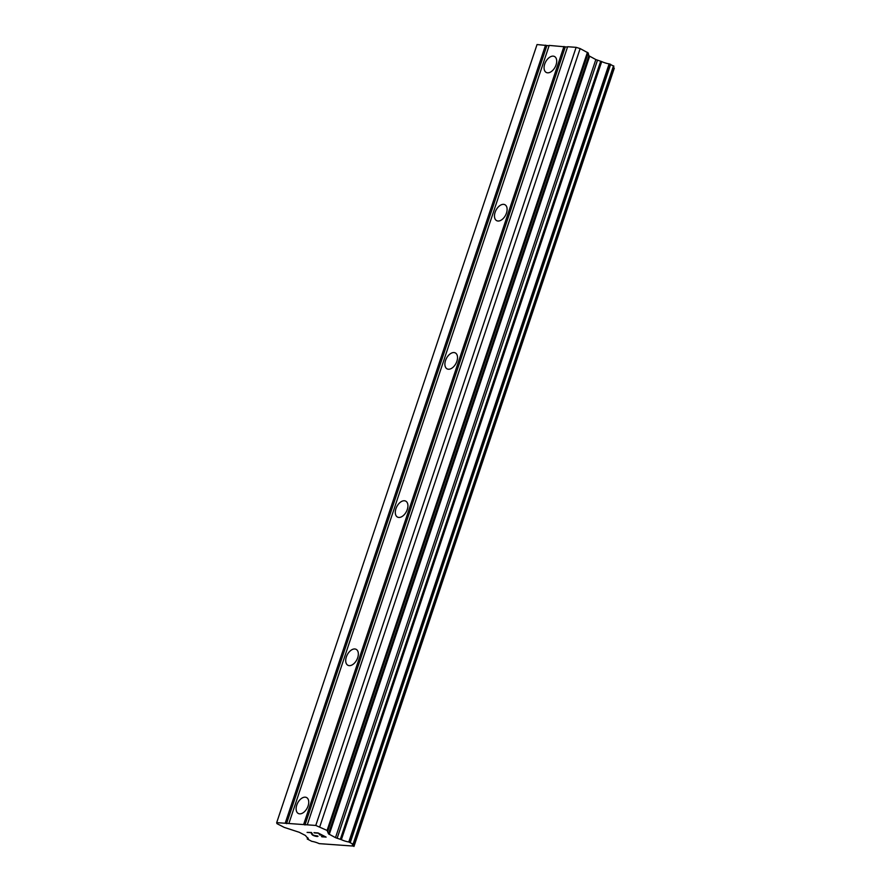 <?xml version="1.0" encoding="UTF-8"?>
<svg xmlns="http://www.w3.org/2000/svg" width="891" height="891" viewBox="0 0 891 891"><rect width="100%" height="100%" fill="white"/><g stroke="black" fill="none" stroke-linecap="round" stroke-linejoin="round"><path stroke-width="1.34" d="M556.062 64.876A8.977 5.402 117.3 0 1 546.261 72.449A8.977 5.402 117.3 0 1 544.713 64.074A8.977 5.402 117.3 0 1 554.503 56.501A8.977 5.402 117.3 0 1 556.062 64.876M506.467 213.094A8.977 5.402 117.3 0 1 496.677 220.656A8.977 5.402 117.3 0 1 495.118 212.281A8.977 5.402 117.3 0 1 504.919 204.718A8.977 5.402 117.3 0 1 506.467 213.094M456.883 361.3A8.977 5.402 117.3 0 1 447.082 368.863A8.977 5.402 117.3 0 1 445.533 360.487A8.977 5.402 117.3 0 1 455.323 352.925A8.977 5.402 117.3 0 1 456.883 361.3M407.287 509.507A8.977 5.402 117.3 0 1 397.497 517.07A8.977 5.402 117.3 0 1 395.938 508.694A8.977 5.402 117.3 0 1 405.739 501.132A8.977 5.402 117.3 0 1 407.287 509.507M357.703 657.714A8.977 5.402 117.3 0 1 347.902 665.276A8.977 5.402 117.3 0 1 346.354 656.901A8.977 5.402 117.3 0 1 356.144 649.339A8.977 5.402 117.3 0 1 357.703 657.714M308.108 805.921A8.977 5.402 117.3 0 1 298.318 813.483A8.977 5.402 117.3 0 1 296.759 805.108A8.977 5.402 117.3 0 1 306.56 797.545A8.977 5.402 117.3 0 1 308.108 805.921M325.104 836.794L321.896 835.112L325.115 836.772L321.963 836.805L326.084 837.083L321.473 836.538M321.896 835.134L319.88 834.99L321.896 835.112M319.346 834.711L321.361 834.834L318.143 833.174L314.456 832.929L318.143 833.174L321.35 834.856M313.966 832.651L318.076 832.951L326.117 837.106M317.007 835.736L318.009 836.337M317.697 836.504L316.316 836.404L317.708 836.482M316.316 836.404L315.236 836.148L316.327 836.382M315.236 836.148L314.501 835.903L315.247 836.137M314.49 835.925L313.365 835.491L314.501 835.903M313.365 835.491L312.563 835.079L313.365 835.48M312.14 834.711L311.638 833.998L312.151 834.689M311.638 833.998L311.015 832.662L311.65 833.987M311.004 832.684L307.094 832.383L311.015 832.662M307.094 832.394L311.482 832.472L313.109 835.145L317.396 836.081M328.501 833.842L335.484 837.651L341.364 839.678A6.582 1.314 18.5 0 0 348.793 841.962L353.359 844.334A6.582 1.314 18.5 0 0 352.368 844.679A6.582 1.314 18.5 0 0 353.783 846.105L319.212 843.632A6.582 1.314 18.5 0 0 311.828 841.36L307.228 838.988A6.582 1.314 18.5 0 0 308.241 838.643A6.582 1.314 18.5 0 0 306.805 837.206L305.468 835.502L299.242 832.283L284.196 827.371L276.923 823.607L276.689 822.638L315.782 825.445L327.075 830.434L328.501 833.842L588.851 55.754L588.183 52.937L580.141 48.582L576.132 47.346L567.623 46.733L307.272 824.832M567.511 47.045L549.201 45.419L288.862 823.518M613.866 66.201L609.132 63.862A6.582 1.314 18.5 0 1 601.715 61.59L595.834 59.563L588.851 55.754M353.538 844.267L613.888 66.123M353.961 846.45L614.133 68.006A6.582 1.314 18.5 0 1 613.431 67.549M549.101 45.731L537.039 44.55L276.689 822.638M286.534 823.663L546.885 45.575M285.198 823.251L545.548 45.163M353.95 846.283L614.278 68.228L353.95 846.305M353.783 846.105L614.133 68.006M341.364 839.678L601.715 61.59M340.34 839.289L600.679 61.201M319.802 826.67L580.141 48.582M315.782 825.445L576.132 47.346M304.956 824.977L565.295 46.889M303.619 824.565L563.958 46.477M307.228 838.988L307.64 837.763M353.159 843.922L613.509 65.834M350.308 842.452L610.658 64.352M349.484 842.129L609.834 64.029M349.45 842.118L609.8 64.018M348.793 841.962L609.132 63.862M337.132 838.308L597.482 60.209M335.484 837.651L595.834 59.563M329.258 834.433L589.608 56.345M327.832 831.025L588.183 52.937M327.075 830.434L587.425 52.346"/></g></svg>
